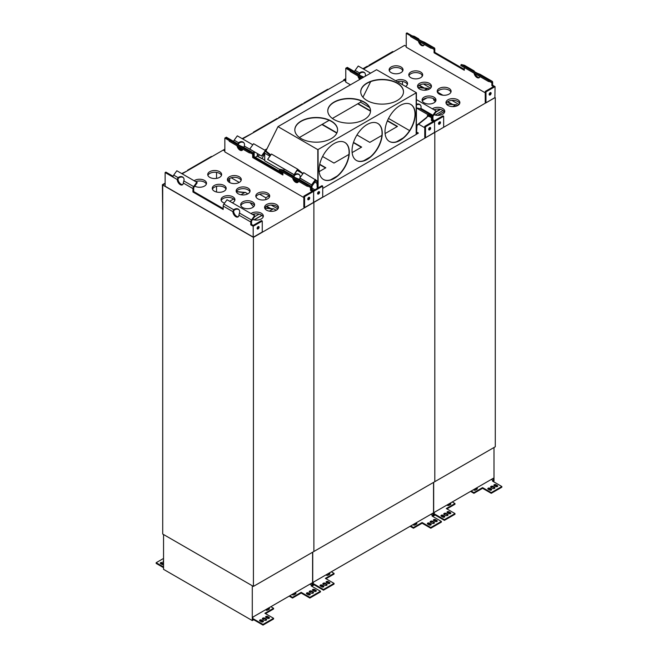 <?xml version="1.0" encoding="UTF-8"?>
<svg xmlns="http://www.w3.org/2000/svg" width="658" height="658" viewBox="0 0 658 658"><rect width="100%" height="100%" fill="white"/><g stroke="black" fill="none" stroke-linecap="round" stroke-linejoin="round"><path stroke-width="0.99" d="M430.793 527.527L430.793 528.226L422.115 523.217L422.115 522.518L430.793 527.527L441.378 521.416L432.092 516.061L432.923 515.576L432.923 513.117A1.069 0.617 -60 0 1 432.775 513.224L313.504 582.083A1.069 0.617 -60 0 1 313.356 582.149L313.356 584.617L314.187 584.131L323.465 589.494L334.05 583.383L334.05 584.082L323.465 590.193L323.465 589.494M329.765 574.146A1.176 0.683 -0 0 0 327.931 574.015L326.417 574.631M326.097 574.812A1.176 0.683 180 0 0 326.911 575.322A1.176 0.683 180 0 0 328.079 575.15L329.592 574.278A1.176 0.683 -0 0 0 329.938 573.801A1.176 0.683 -0 0 0 329 573.134M329.765 583.292A1.176 0.683 -0 0 0 329.592 583.161L328.079 582.289L328.079 581.59L329.592 582.47L329.592 583.161M328.079 581.59A1.176 0.683 180 0 0 326.796 581.45A1.176 0.683 180 0 0 326.072 582.075A1.176 0.683 180 0 0 326.417 582.552L327.931 583.424A1.176 0.683 -0 0 0 329.206 583.572A1.176 0.683 -0 0 0 329.938 582.947A1.176 0.683 -0 0 0 329.592 582.47M326.236 582.42A1.176 0.683 180 0 1 328.079 582.289M326.985 585.044A1.39 0.806 -0 0 0 326.713 584.822L325.208 583.95L325.208 583.251A1.39 0.806 -0 0 0 323.695 583.078A1.39 0.806 -0 0 0 322.831 583.819A1.39 0.806 -0 0 0 323.243 584.386L324.756 585.258A1.39 0.806 -0 0 0 326.269 585.431A1.39 0.806 -0 0 0 327.125 584.691A1.39 0.806 -0 0 0 326.713 584.123L325.208 583.251M322.971 584.164A1.39 0.806 180 0 1 325.208 583.95M323.72 586.788A1.176 0.683 -0 0 0 323.547 586.656L322.033 585.785L322.033 585.085L323.547 585.957L323.547 586.656M322.033 585.085A1.176 0.683 180 0 0 320.75 584.937A1.176 0.683 180 0 0 320.027 585.562A1.176 0.683 180 0 0 320.372 586.048L321.877 586.92A1.176 0.683 -0 0 0 323.16 587.068A1.176 0.683 -0 0 0 323.884 586.434A1.176 0.683 -0 0 0 323.547 585.957M320.191 585.916A1.176 0.683 180 0 1 322.033 585.785M416.72 523.949A1.176 0.683 180 0 0 414.877 523.817L413.364 524.689A1.176 0.683 0 0 0 413.191 524.821M413.043 524.615A1.176 0.683 0 0 0 413.866 525.125A1.176 0.683 0 0 0 415.025 524.952L416.539 524.081A1.176 0.683 180 0 0 416.884 523.604A1.176 0.683 180 0 0 415.955 522.937M437.093 521.333A1.176 0.683 -0 0 0 436.92 521.202L435.407 520.33L435.407 519.631L436.92 520.503L436.92 521.202M435.407 519.631A1.176 0.683 180 0 0 434.124 519.483A1.176 0.683 180 0 0 433.4 520.108A1.176 0.683 180 0 0 433.745 520.585L435.251 521.465A1.176 0.683 -0 0 0 436.534 521.605A1.176 0.683 -0 0 0 437.266 520.98A1.176 0.683 -0 0 0 436.92 520.503M433.564 520.462A1.176 0.683 180 0 1 435.407 520.33M434.313 523.077A1.39 0.806 -0 0 0 434.041 522.855L432.536 521.983L432.536 521.284A1.39 0.806 -0 0 0 431.023 521.111A1.39 0.806 -0 0 0 430.159 521.852A1.39 0.806 -0 0 0 430.571 522.419L432.084 523.291A1.39 0.806 -0 0 0 433.597 523.472A1.39 0.806 -0 0 0 434.453 522.723A1.39 0.806 -0 0 0 434.041 522.156L432.536 521.284M430.299 522.205A1.39 0.806 180 0 1 432.536 521.983M431.048 524.821A1.176 0.683 -0 0 0 430.867 524.689L429.361 523.817L429.361 523.118L430.867 523.99L430.867 524.689M429.361 523.118A1.176 0.683 180 0 0 428.078 522.97A1.176 0.683 180 0 0 427.355 523.604A1.176 0.683 180 0 0 427.7 524.081L429.205 524.952A1.176 0.683 -0 0 0 430.488 525.1A1.176 0.683 -0 0 0 431.212 524.475A1.176 0.683 -0 0 0 430.867 523.99M427.519 523.949A1.176 0.683 180 0 1 429.361 523.817M334.05 583.383L325.373 578.374L334.05 573.365L331.328 571.794M334.05 573.365L334.05 574.064L325.973 578.719M323.465 590.193L314.187 584.83L314.187 584.131M441.378 521.416L441.378 522.115L430.793 528.226M422.115 522.518L413.438 527.527L413.438 528.226L422.115 523.217M410.724 525.956L413.438 527.527M410.115 526.301L413.438 528.226M433.532 482.413L433.532 515.93L432.701 516.407M312.747 552.144L312.747 585.661L314.187 584.83M432.923 515.576L430.809 514.359M303.906 103.487L303.906 103.002L304.325 103.248M303.906 103.002L327.668 89.282L328.169 89.48M224.847 149.136L223.21 150.098M342.933 80.975L242.58 138.896M278.655 118.062L278.655 117.576L302.425 103.857L302.919 104.054M278.655 117.576L279.074 117.823M253.404 132.645L253.404 132.159L277.174 118.432L277.676 118.629M253.404 132.159L253.832 132.398M242.16 138.649L252.433 133.204M265.914 150.995L277.989 126.64L317.814 149.637L317.814 188.073M264.73 153.38L262.147 158.578L264.73 160.281M316.547 181.279L315.404 180.226L311.908 185.071L299.826 177.964L303.675 172.626L316.909 180.753L316.95 183.237L317.304 182.71L317.707 183.08L317.707 188.139M318.036 187.941L318.077 149.481L318.118 187.9M294.825 129.971A21.377 12.346 180 0 1 308.133 118.67A21.377 12.346 180 0 1 331.319 121.368A21.377 12.346 180 0 1 337.579 129.971M360.74 91.914A21.377 12.346 180 0 1 374.04 80.621A21.377 12.346 180 0 1 397.226 83.319A21.377 12.346 180 0 1 403.494 91.914M327.783 110.939A21.377 12.346 180 0 1 341.083 99.646A21.377 12.346 180 0 1 364.277 102.344A21.377 12.346 180 0 1 370.536 110.939M277.989 126.64L376.582 69.723L416.407 92.712L318.118 149.506M331.319 121.113A21.377 12.346 180 0 1 337.587 129.84A21.377 12.346 180 0 1 316.202 142.177A21.377 12.346 180 0 1 294.825 129.84A21.377 12.346 180 0 1 308.026 118.432A21.377 12.346 180 0 1 331.319 121.113M397.226 83.056A21.377 12.346 180 0 1 403.494 91.783A21.377 12.346 180 0 1 382.117 104.129A21.377 12.346 180 0 1 360.732 91.783A21.377 12.346 180 0 1 373.933 80.383A21.377 12.346 180 0 1 397.226 83.056M364.277 102.08A21.377 12.346 180 0 1 370.536 110.815A21.377 12.346 180 0 1 349.159 123.153A21.377 12.346 180 0 1 327.783 110.815A21.377 12.346 180 0 1 340.976 99.407A21.377 12.346 180 0 1 364.277 102.08M322.724 188.41L416.185 134.454L416.185 92.893M267.008 148.79L264.689 150.123M258.035 153.972L257.508 154.531L258.265 154.095M266.827 149.16L264.919 150.254M259.778 154.975L257.508 156.275L257.508 154.531M257.286 156.209L257.286 154.4M416.72 132.011L418.291 133.187L416.185 134.405M262.164 158.553L257.508 156.275M262.147 158.8L257.245 156.185L255.304 157.303M360.51 102.122L369.64 107.542M388.516 118.44L409.589 130.597M426.787 117.634L427.832 114.599L431.681 115.487L431.426 116.071L427.93 115.265L426.787 117.634L417.016 125.464L416.407 133.887M416.407 92.712L416.407 134.01L418.291 132.924M332.38 118.456L360.444 102.253L361.143 100.855M362.936 97.236L370.684 81.617M299.423 137.489L329.197 120.299M314.886 189.767L311.991 188.089M279.716 169.46L264.73 160.807L264.73 153.191L269.92 156.193M323.399 179.453A21.377 12.346 120 0 0 333.968 178.326A21.377 12.346 120 0 0 349.085 152.146A21.377 12.346 120 0 0 344.776 142.424M356.348 160.42A21.377 12.346 120 0 0 366.925 159.302A21.377 12.346 120 0 0 382.043 133.122A21.377 12.346 120 0 0 377.725 123.4M389.306 141.396A21.377 12.346 120 0 0 399.883 140.277A21.377 12.346 120 0 0 414.992 114.089A21.377 12.346 120 0 0 410.682 104.375M349.316 152.278A21.377 12.346 120 0 0 344.891 142.49A21.377 12.346 120 0 0 323.506 154.827A21.377 12.346 120 0 0 323.506 179.519A21.377 12.346 120 0 0 339.98 173.786A21.377 12.346 120 0 0 349.316 152.278M382.265 133.245A21.377 12.346 120 0 0 377.84 123.465A21.377 12.346 120 0 0 356.463 135.803A21.377 12.346 120 0 0 356.463 160.486A21.377 12.346 120 0 0 372.938 154.762A21.377 12.346 120 0 0 382.265 133.245M415.223 114.221A21.377 12.346 120 0 0 410.798 104.433A21.377 12.346 120 0 0 389.421 116.779A21.377 12.346 120 0 0 389.421 141.462A21.377 12.346 120 0 0 405.896 135.737A21.377 12.346 120 0 0 415.223 114.221M330.661 179.815L337.283 175.99M363.619 160.791L370.24 156.966M396.568 141.766L403.19 137.941M417.016 125.464L416.407 125.875M426.425 117.527L416.654 125.349M427.832 114.599L416.407 108.002M416.407 107.863L419.862 108.66L431.681 115.487M299.826 177.964L311.908 185.071M293.772 174.477L267.617 159.376L294.036 174.748L297.622 169.139L303.001 173.564M249.744 149.053L261.835 156.16L249.744 149.053L253.593 143.715L265.421 150.55L261.571 155.88M270.422 155.485L265.33 151.315L261.835 156.16M294.036 174.748L297.531 169.912L299.612 171.82M315.495 179.461L311.645 184.791M297.622 169.139L271.466 154.038L267.617 159.376M270.8 154.967L265.421 150.55M316.909 180.753L317.304 182.71M316.95 183.237L317.255 188.394M264.261 152.796L264.73 153.191M314.853 182.134L317.255 183.524M435.818 100.863A6.95 4.014 0 0 0 429.032 97.729A6.95 4.014 0 0 0 422.255 100.863M446.14 103.487A6.95 4.014 180 0 1 452.918 100.345A6.95 4.014 180 0 1 459.703 103.487M397.44 81.765A6.95 4.014 180 0 1 407.392 84.454M389.297 70.669A6.95 4.014 180 0 1 396.083 67.527A6.95 4.014 180 0 1 402.861 70.669M408.947 75.728A6.95 4.014 180 0 1 415.733 72.594A6.95 4.014 180 0 1 422.51 75.728M417.715 87.078A6.95 4.014 180 0 1 424.5 83.936A6.95 4.014 180 0 1 431.278 87.078M450.936 92.136A6.95 4.014 0 0 0 444.15 89.003A6.95 4.014 0 0 0 437.373 92.136M444.586 112.214A6.95 4.014 0 0 0 433.959 109.746M419.59 89.036A6.95 4.014 180 0 1 417.55 86.206A6.95 4.014 180 0 1 424.5 82.192A6.95 4.014 180 0 1 431.451 86.206A6.95 4.014 180 0 1 427.157 89.907A6.95 4.014 180 0 1 419.59 89.036M410.822 77.693A6.95 4.014 180 0 1 408.783 74.856A6.95 4.014 180 0 1 415.733 70.85A6.95 4.014 180 0 1 422.683 74.856A6.95 4.014 180 0 1 418.389 78.565A6.95 4.014 180 0 1 410.822 77.693M391.165 72.635A6.95 4.014 180 0 1 389.133 69.797A6.95 4.014 180 0 1 396.083 65.784A6.95 4.014 180 0 1 403.025 69.797A6.95 4.014 180 0 1 398.74 73.499A6.95 4.014 180 0 1 391.165 72.635M395.688 80.753A6.95 4.014 180 0 1 403.264 79.881A6.95 4.014 180 0 1 407.565 83.582A6.95 4.014 180 0 1 405.517 86.428M448.008 105.444A6.95 4.014 180 0 1 445.968 102.607A6.95 4.014 180 0 1 452.918 98.601A6.95 4.014 180 0 1 459.868 102.607A6.95 4.014 180 0 1 455.575 106.316A6.95 4.014 180 0 1 448.008 105.444M344.118 80.292L345.779 79.33L344.126 80.268L345.779 81.247L344.118 80.292L242.596 138.904M363.529 69.082L404.58 45.377L406.249 46.34M162.715 531.417L162.715 185.021L253.42 237.382L494.98 97.573M494.906 97.705L485.982 102.854L485.234 102.418L485.234 91.421L493.541 86.617L491.88 85.655L492.636 85.219L495.055 86.617L494.906 97.705M485.234 92.811L406.249 47.212L406.249 33.336L406.998 32.9L411.99 35.779M443.656 116.293L425.52 126.764L425.52 137.761L434.593 132.348L434.593 121.524L432.174 120.134L432.923 119.698L434.593 120.653L442.9 115.857L443.656 116.293L443.656 127.29L434.741 132.439M439.24 94.102A6.95 4.014 0 0 0 446.807 94.974A6.95 4.014 0 0 0 451.1 91.265A6.95 4.014 0 0 0 444.15 87.251A6.95 4.014 0 0 0 437.2 91.265A6.95 4.014 0 0 0 439.24 94.102M424.122 102.829A6.95 4.014 0 0 0 431.689 103.701A6.95 4.014 0 0 0 435.983 99.991A6.95 4.014 0 0 0 429.032 95.978A6.95 4.014 0 0 0 422.082 99.991A6.95 4.014 0 0 0 424.122 102.829M434.05 114.714A6.95 4.014 0 0 0 441.131 114.862A6.95 4.014 0 0 0 444.75 111.342A6.95 4.014 0 0 0 440.103 107.55A6.95 4.014 0 0 0 432.38 108.833M354.522 71.549L347.292 67.379L346.536 67.815L351.512 70.686M354.498 71.615A2.352 1.357 -60 0 1 355.106 70.373L358.24 66.03L370.512 73.112M416.407 104.285A4.277 3.438 137 0 1 420.298 104.893A4.277 3.438 137 0 1 420.84 108.323L420.561 109.072M416.407 104.951A4.277 3.438 137 0 1 420.503 105.14M359.474 75.102A4.277 2.468 60 0 1 359.383 74.362L359.942 73.375A4.277 3.438 137 0 1 364.869 73.022M358.635 74.708L359.416 72.989L359.852 73.449M359.416 72.989L359.507 72.915A4.277 3.438 137 0 1 364.672 72.775A4.277 3.438 137 0 1 365.231 76.155M360.461 78.911A4.277 2.468 60 0 1 359.005 76.558A4.277 2.468 -120 0 0 360.461 78.911M361.209 78.475A4.277 2.468 60 0 1 360.354 77.34M432.923 119.698L432.923 116.82A1.283 0.74 -60 0 1 433.309 115.734L436.443 111.399L436.015 110.931L416.407 99.613M428.292 115.347L431.459 116.096A2.352 1.357 -60 0 1 431.681 116.178A2.352 1.357 -60 0 1 432.174 117.256L432.174 120.134L432.174 117.256A2.352 1.357 -60 0 1 432.882 115.273L436.015 110.931M439.709 121.829A1.39 0.806 -60 0 1 438.541 123.844M439.503 121.919A1.39 0.806 -60 0 1 440.194 121.853A1.39 0.806 -60 0 1 440.194 123.457A1.39 0.806 -60 0 1 438.804 124.255A1.39 0.806 -60 0 1 438.598 123.145A1.39 0.806 -60 0 1 439.503 121.919M414.565 36.519A2.352 1.357 120 0 0 414.375 36.363A2.352 1.357 120 0 0 414.153 36.28L411.02 35.557L430.974 47.072L434.107 47.795L424.262 42.112A4.277 0.609 -155.8 0 1 420.207 40.344A4.277 0.609 -155.8 0 1 418.324 38.904A4.277 0.609 -155.8 0 1 418.554 38.822L418.439 39.159M411.02 35.557L410.584 36.519L430.538 48.042L430.974 47.072M424.78 42.416L434.329 47.886A2.352 1.357 120 0 1 434.815 48.963L434.815 52.36L434.058 52.796L434.058 49.399A1.283 0.74 -60 0 0 433.795 48.815A1.283 0.74 -60 0 0 433.671 48.766L430.538 48.042M419.097 39.801L418.71 38.871L414.375 36.363M410.831 35.984L406.249 33.336M418.422 41.043A4.277 2.468 -120 0 0 420.544 44.81A4.277 2.468 -120 0 0 423.497 45.624A4.277 2.468 -120 0 0 424.303 44.44M419.475 41.651A4.277 2.468 -120 0 0 423.842 45.353M474.048 73.161A4.277 2.468 -120 0 0 476.17 76.928A4.277 2.468 -120 0 0 479.131 77.743A4.277 2.468 -120 0 0 479.929 76.558M475.101 73.77A4.277 2.468 -120 0 0 479.476 77.471M480.406 74.527L479.896 74.231A4.277 0.609 -155.8 0 1 475.833 72.454A4.277 0.609 -155.8 0 1 473.957 71.023A4.277 0.609 -155.8 0 1 474.188 70.941L464.342 65.257L461.209 64.533L460.773 65.496L488.359 81.419L491.493 82.151A1.283 0.74 -60 0 1 491.616 82.192A1.283 0.74 -60 0 1 491.88 82.785L491.88 85.655M434.058 52.796L464.293 70.25L464.293 67.527M434.815 52.36L464.293 69.378M474.188 70.941L464.564 65.339M474.073 71.278L474.722 71.911M461.209 64.533L488.795 80.457L491.929 81.181A2.352 1.357 -60 0 1 492.151 81.271A2.352 1.357 -60 0 1 492.636 82.349L492.636 85.219M488.795 80.457L488.359 81.419M490.35 92.589A1.39 0.806 -60 0 1 489.387 94.513A1.39 0.806 -60 0 1 489.182 94.612M495.055 86.617L485.982 91.857L485.982 102.854M485.982 91.857L485.234 91.421M490.144 92.679A1.39 0.806 -60 0 1 490.835 92.614A1.39 0.806 -60 0 1 490.835 94.217A1.39 0.806 -60 0 1 489.445 95.023A1.39 0.806 -60 0 1 489.231 93.905A1.39 0.806 -60 0 1 490.144 92.679M495.285 97.746L495.285 446.766L434.815 481.672L434.815 132.653L434.815 481.672L253.42 586.401L162.715 534.041L162.715 185.021L165.133 183.623M402.466 69.962L402.466 71.377M402.466 81.46L402.466 84.668M422.041 74.922L422.041 76.534M423.448 83.985L430.603 88.114M437.405 92.046L442.9 95.213M451.873 100.394L459.029 104.523M419.401 85.227L424.221 88.008M447.818 101.628L452.638 104.408M419.056 85.458L423.291 87.909M447.473 101.867L451.717 104.318M418.562 88.287L418.866 87.448L427.577 88.353M429.296 89.101L427.782 88.23L424.352 90.212M425.825 98.182L422.872 99.884M426.869 97.927L422.436 100.485M427.272 88.526L418.562 87.621M435.349 101.669L433.622 99.86L433.622 98.725M435.135 115.043L443.064 110.462M435.999 112.008L440.531 109.392M436.435 111.416L440.095 109.294M457.713 105.51L456.208 104.638L452.778 106.621M444.224 111.556L437.66 115.347M446.988 104.696L447.267 104.063L455.69 104.935M447.267 104.063L455.994 104.762M403.395 46.068L363.512 69.074M368.891 65.973L368.891 65.282L392.661 51.563L393.369 51.842M368.891 65.282L369.483 65.627M362.92 68.728L367.411 66.137L368.118 66.417M343.649 80.564L343.649 79.857L344.241 80.202M343.649 79.857L345.779 78.623M433.68 482.33L433.68 515.839L435.119 515.008L435.119 514.317L434.288 514.795L434.288 512.335A1.069 0.617 -60 0 0 434.436 512.261L493.245 478.308A1.069 0.617 -60 0 0 493.393 478.21L493.393 480.669L491.279 479.443M493.994 447.506L493.994 481.014L493.163 481.5M493.393 480.669L492.562 481.146L501.84 486.509L501.84 487.208L491.263 493.319L482.585 488.302L473.908 493.319L470.585 491.394M471.186 491.049L473.908 492.62L473.908 493.319M501.84 486.509L491.263 492.62L482.585 487.611L473.908 492.62M435.119 514.317L444.397 519.672L454.982 513.561L454.982 514.26L444.397 520.371L435.119 515.008M452.26 501.972L454.982 503.543L446.305 508.552L454.982 513.561M488.162 489.165L489.675 490.045A1.176 0.683 -0 0 0 490.958 490.185A1.176 0.683 -0 0 0 491.682 489.56A1.176 0.683 -0 0 0 491.337 489.083L489.823 488.211A1.176 0.683 180 0 0 488.54 488.063A1.176 0.683 180 0 0 487.817 488.688A1.176 0.683 180 0 0 488.162 489.165M491.033 487.512L492.546 488.384A1.39 0.806 -0 0 0 494.059 488.557A1.39 0.806 -0 0 0 494.915 487.817A1.39 0.806 -0 0 0 494.512 487.249L492.998 486.377A1.39 0.806 -0 0 0 491.485 486.204A1.39 0.806 -0 0 0 490.629 486.945A1.39 0.806 -0 0 0 491.033 487.512M494.207 485.678L495.721 486.55A1.176 0.683 -0 0 0 497.004 486.698A1.176 0.683 -0 0 0 497.728 486.073A1.176 0.683 -0 0 0 497.382 485.588L495.869 484.716A1.176 0.683 180 0 0 494.594 484.568A1.176 0.683 180 0 0 493.862 485.201A1.176 0.683 180 0 0 494.207 485.678M476.417 488.022A1.176 0.683 180 0 1 477.354 488.688A1.176 0.683 180 0 1 477.009 489.165L475.495 490.045A1.176 0.683 0 0 1 474.328 490.21A1.176 0.683 0 0 1 473.513 489.7M441.304 516.226L442.809 517.098A1.176 0.683 -0 0 0 444.092 517.246A1.176 0.683 -0 0 0 444.816 516.62A1.176 0.683 -0 0 0 444.479 516.135L442.966 515.263A1.176 0.683 180 0 0 441.683 515.115A1.176 0.683 180 0 0 440.959 515.749A1.176 0.683 180 0 0 441.304 516.226M444.175 514.564L445.688 515.436A1.39 0.806 -0 0 0 447.201 515.617A1.39 0.806 -0 0 0 448.057 514.869A1.39 0.806 -0 0 0 447.654 514.301L446.14 513.429A1.39 0.806 -0 0 0 444.627 513.256A1.39 0.806 -0 0 0 443.763 513.997A1.39 0.806 -0 0 0 444.175 514.564M447.35 512.73L448.863 513.61A1.176 0.683 -0 0 0 450.138 513.75A1.176 0.683 -0 0 0 450.87 513.125A1.176 0.683 -0 0 0 450.524 512.648L449.011 511.776A1.176 0.683 180 0 0 447.728 511.628A1.176 0.683 180 0 0 447.004 512.253A1.176 0.683 180 0 0 447.35 512.73M447.029 504.99A1.176 0.683 180 0 0 447.843 505.5A1.176 0.683 180 0 0 449.011 505.336L450.524 504.464A1.176 0.683 -0 0 0 450.87 503.979A1.176 0.683 -0 0 0 449.932 503.312M446.905 508.905L454.982 504.242L454.982 503.543M473.834 489.519L475.347 488.91A1.176 0.683 180 0 1 477.182 489.042M490.769 487.29A1.39 0.806 180 0 1 492.998 487.076L492.998 486.377M494.783 488.162A1.39 0.806 -0 0 0 494.512 487.948L492.998 487.076M487.989 489.042A1.176 0.683 180 0 1 489.823 488.91L489.823 488.211M491.518 489.914A1.176 0.683 -0 0 0 491.337 489.782L489.823 488.91M494.035 485.546A1.176 0.683 180 0 1 495.869 485.415L495.869 484.716M497.563 486.418A1.176 0.683 -0 0 0 497.382 486.287L495.869 485.415M450.697 504.332A1.176 0.683 -0 0 0 448.863 504.201L447.35 505.073M443.903 514.35A1.39 0.806 180 0 1 446.14 514.128L446.14 513.429M447.917 515.222A1.39 0.806 -0 0 0 447.654 515L446.14 514.128M441.123 516.094A1.176 0.683 180 0 1 442.966 515.962L442.966 515.263M444.652 516.966A1.176 0.683 -0 0 0 444.479 516.834L442.966 515.962M447.169 512.607A1.176 0.683 180 0 1 449.011 512.475L449.011 511.776M450.697 513.479A1.176 0.683 -0 0 0 450.524 513.347L449.011 512.475M482.585 487.611L482.585 488.302M491.263 492.62L491.263 493.319M444.397 519.672L444.397 520.371M252.285 585.743L252.285 620.568L253.717 619.737L253.717 619.046L252.886 619.523L252.886 617.064A1.069 0.617 -60 0 0 253.042 616.99L311.843 583.046A1.069 0.617 -60 0 0 311.991 582.939L311.991 585.398L309.877 584.181M312.599 552.235L312.599 585.752L311.769 586.229M163.546 534.518L163.546 569.343L252.285 620.568M311.991 585.398L311.16 585.875L320.446 591.238L320.446 591.937L309.86 598.048L301.183 593.039L292.506 598.048L289.183 596.123M289.791 595.778L292.506 597.349L292.506 598.048M320.446 591.238L309.86 597.349L301.183 592.34L292.506 597.349M163.546 558.445L156.16 562.713L156.16 563.413L163.546 567.681M163.546 566.982L156.16 562.713M253.717 619.046L263.003 624.401L273.58 618.29L273.58 618.989L263.003 625.1L253.717 619.737M270.866 606.701L273.58 608.272L264.903 613.281L273.58 618.29M163.546 560.805A1.39 0.806 0 0 0 163.085 561.406A1.39 0.806 0 0 0 163.488 561.973L163.546 562.006M163.546 563.404L162.279 562.672A1.176 0.683 0 0 0 160.996 562.524A1.176 0.683 0 0 0 160.272 563.149A1.176 0.683 0 0 0 160.618 563.635L162.131 564.506A1.176 0.683 180 0 0 163.546 564.613M306.76 593.903L308.273 594.774A1.176 0.683 -0 0 0 309.556 594.922A1.176 0.683 -0 0 0 310.28 594.289A1.176 0.683 -0 0 0 309.934 593.812L308.429 592.94A1.176 0.683 180 0 0 307.146 592.792A1.176 0.683 180 0 0 306.422 593.417A1.176 0.683 180 0 0 306.76 593.903M309.638 592.241L311.144 593.113A1.39 0.806 -0 0 0 312.665 593.286A1.39 0.806 -0 0 0 313.521 592.545A1.39 0.806 -0 0 0 313.109 591.978L311.604 591.106A1.39 0.806 -0 0 0 310.082 590.933A1.39 0.806 -0 0 0 309.227 591.674A1.39 0.806 -0 0 0 309.638 592.241M312.813 590.407L314.318 591.279A1.176 0.683 -0 0 0 315.601 591.427A1.176 0.683 -0 0 0 316.325 590.802A1.176 0.683 -0 0 0 315.988 590.325L314.475 589.445A1.176 0.683 180 0 0 313.192 589.305A1.176 0.683 180 0 0 312.468 589.93A1.176 0.683 180 0 0 312.813 590.407M295.023 592.751A1.176 0.683 180 0 1 295.952 593.417A1.176 0.683 180 0 1 295.606 593.903L294.093 594.774A1.176 0.683 0 0 1 292.933 594.939A1.176 0.683 0 0 1 292.111 594.429M259.902 620.955L261.415 621.826A1.176 0.683 -0 0 0 262.698 621.975A1.176 0.683 -0 0 0 263.422 621.349A1.176 0.683 -0 0 0 263.077 620.864L261.563 619.992A1.176 0.683 180 0 0 260.28 619.844A1.176 0.683 180 0 0 259.556 620.478A1.176 0.683 180 0 0 259.902 620.955M262.772 619.293L264.286 620.165A1.39 0.806 -0 0 0 265.799 620.346A1.39 0.806 -0 0 0 266.654 619.606A1.39 0.806 -0 0 0 266.251 619.038L264.738 618.158A1.39 0.806 -0 0 0 263.225 617.985A1.39 0.806 -0 0 0 262.369 618.726A1.39 0.806 -0 0 0 262.772 619.293M265.947 617.467L267.461 618.339A1.176 0.683 -0 0 0 268.744 618.487A1.176 0.683 -0 0 0 269.467 617.854A1.176 0.683 -0 0 0 269.122 617.377L267.609 616.505A1.176 0.683 180 0 0 266.334 616.357A1.176 0.683 180 0 0 265.602 616.982A1.176 0.683 180 0 0 265.947 617.467M265.626 609.719A1.176 0.683 180 0 0 266.449 610.237A1.176 0.683 180 0 0 267.609 610.065L269.122 609.193A1.176 0.683 -0 0 0 269.467 608.708A1.176 0.683 -0 0 0 268.538 608.05M265.511 613.634L273.58 608.971L273.58 608.272M292.432 594.248L293.945 593.639A1.176 0.683 180 0 1 295.787 593.771M309.367 592.019A1.39 0.806 180 0 1 311.604 591.805L311.604 591.106M313.381 592.899A1.39 0.806 -0 0 0 313.109 592.677L311.604 591.805M306.587 593.771A1.176 0.683 180 0 1 308.429 593.639L308.429 592.94M310.115 594.643A1.176 0.683 -0 0 0 309.934 594.511L308.429 593.639M312.632 590.275A1.176 0.683 180 0 1 314.475 590.144L314.475 589.445M316.161 591.147A1.176 0.683 -0 0 0 315.988 591.016L314.475 590.144M163.546 564.103L162.279 563.371A1.176 0.683 0 0 0 160.437 563.503M269.303 609.061A1.176 0.683 -0 0 0 267.461 608.93L265.947 609.802M262.509 619.079A1.39 0.806 180 0 1 264.738 618.857L264.738 618.158M266.523 619.951A1.39 0.806 -0 0 0 266.251 619.729L264.738 618.857M259.729 620.823A1.176 0.683 180 0 1 261.563 620.691L261.563 619.992M263.258 621.695A1.176 0.683 -0 0 0 263.077 621.563L261.563 620.691M265.774 617.336A1.176 0.683 180 0 1 267.609 617.204L267.609 616.505M269.303 618.207A1.176 0.683 -0 0 0 269.122 618.076L267.609 617.204M301.183 592.34L301.183 593.039M309.86 597.349L309.86 598.048M263.003 624.401L263.003 625.1M187.645 170.628L187.645 170.142L211.407 156.423L211.909 156.62M187.645 170.142L188.065 170.389M162.715 484.527L162.715 512.023M181.707 173.572L186.666 171.195M162.814 184.964L162.394 184.717L162.715 212.402M162.394 184.717L165.133 183.138M194.143 180.744A6.95 4.014 180 0 1 201.866 179.469A6.95 4.014 180 0 1 206.513 183.253A6.95 4.014 180 0 1 202.294 186.938A6.95 4.014 180 0 1 194.768 186.156M195.722 181.657A6.95 4.014 180 0 1 206.349 184.125M209.77 177.364A6.95 4.014 180 0 1 207.731 174.526A6.95 4.014 180 0 1 214.681 170.512A6.95 4.014 180 0 1 221.631 174.526A6.95 4.014 180 0 1 217.337 178.228A6.95 4.014 180 0 1 209.77 177.364M207.903 175.398A6.95 4.014 180 0 1 214.681 172.256A6.95 4.014 180 0 1 221.466 175.398M227.783 179.996L229.683 181.09M271.228 205.082L277.898 208.931M216.531 172.404L216.531 178.392M216.531 186.362L216.531 192.013M266.605 210.173A6.95 4.014 180 0 1 264.574 207.344A6.95 4.014 180 0 1 271.515 203.33A6.95 4.014 180 0 1 278.466 207.344A6.95 4.014 180 0 1 274.18 211.045A6.95 4.014 180 0 1 266.605 210.173M257.837 198.831A6.95 4.014 0 0 0 265.413 199.703A6.95 4.014 0 0 0 269.698 195.994A6.95 4.014 0 0 0 262.748 191.98A6.95 4.014 0 0 0 255.806 195.994A6.95 4.014 0 0 0 257.837 198.831M229.42 182.422A6.95 4.014 0 0 0 236.995 183.294A6.95 4.014 0 0 0 241.28 179.585A6.95 4.014 0 0 0 234.33 175.579A6.95 4.014 0 0 0 227.388 179.585A6.95 4.014 0 0 0 229.42 182.422M214.302 191.149A6.95 4.014 180 0 1 212.271 188.311A6.95 4.014 180 0 1 219.213 184.306A6.95 4.014 180 0 1 226.163 188.311A6.95 4.014 180 0 1 221.878 192.021A6.95 4.014 180 0 1 214.302 191.149M262.262 221.022L253.19 226.253L250.772 224.863L251.529 224.427L253.19 225.381L261.506 220.586L262.262 221.022L262.262 232.019L253.338 237.168L165.29 186.329M313.66 202.171L313.66 191.346L313.504 202.434L304.588 207.583L303.832 207.147L303.832 196.15L312.147 191.346L310.486 190.384L311.234 189.948L313.66 191.346L304.588 196.586L303.832 196.15M303.832 197.548L224.847 151.94L224.847 138.065L225.604 137.629L230.588 140.508L225.604 137.637L226.36 137.201L233.59 141.371M182.134 173.811L224.847 149.152M313.882 202.475L313.882 551.494L313.882 202.475M224.847 151.069L223.185 150.106L224.847 151.069M252.656 219.443A6.95 4.014 0 0 0 259.737 219.591A6.95 4.014 0 0 0 263.348 216.071A6.95 4.014 0 0 0 258.701 212.279A6.95 4.014 0 0 0 250.978 213.562M238.188 193.773A6.95 4.014 180 0 1 236.156 190.935A6.95 4.014 180 0 1 243.098 186.921A6.95 4.014 180 0 1 250.048 190.935A6.95 4.014 180 0 1 245.755 194.636A6.95 4.014 180 0 1 238.188 193.773M224.559 203.149A6.95 4.014 180 0 1 223.07 202.499A6.95 4.014 180 0 1 221.039 199.662A6.95 4.014 180 0 1 227.981 195.648A6.95 4.014 180 0 1 234.931 199.662A6.95 4.014 180 0 1 232.323 202.796M242.72 207.558A6.95 4.014 180 0 1 240.688 204.72A6.95 4.014 180 0 1 247.638 200.715A6.95 4.014 180 0 1 254.58 204.72A6.95 4.014 180 0 1 250.295 208.43A6.95 4.014 180 0 1 242.72 207.558M269.533 196.865A6.95 4.014 0 0 0 262.748 193.732A6.95 4.014 0 0 0 255.97 196.865M241.116 180.457A6.95 4.014 0 0 0 234.33 177.323A6.95 4.014 0 0 0 227.553 180.457M263.184 216.943A6.95 4.014 0 0 0 252.557 214.475M236.321 191.807A6.95 4.014 180 0 1 243.098 188.665A6.95 4.014 180 0 1 249.884 191.807M212.435 189.191A6.95 4.014 180 0 1 219.213 186.049A6.95 4.014 180 0 1 225.998 189.191M221.203 200.534A6.95 4.014 180 0 1 227.981 197.392A6.95 4.014 180 0 1 234.766 200.534M264.738 208.216A6.95 4.014 180 0 1 271.515 205.074A6.95 4.014 180 0 1 278.301 208.216M240.853 205.592A6.95 4.014 180 0 1 247.638 202.458A6.95 4.014 180 0 1 254.416 205.592M233.648 209.836L233.738 209.762A4.277 3.438 137 0 1 238.903 209.622A4.277 3.438 137 0 1 239.446 213.052L238.903 215.133A4.277 2.468 60 0 1 238.023 216.951A4.277 2.468 60 0 1 234.783 215.865A4.277 2.468 60 0 1 232.858 211.646L233.648 209.836L234.174 210.223A4.277 3.438 137 0 1 239.101 209.869M238.361 216.671A4.277 2.468 60 0 1 235.293 215.158A4.277 2.468 60 0 1 233.615 211.21L234.084 210.297M251.529 224.427L251.529 221.549A1.283 0.74 -60 0 1 251.915 220.471L255.049 216.128L254.613 215.659L227.026 199.736L223.893 204.079L233.738 209.762M250.772 224.863L250.772 221.985A2.352 1.357 -60 0 1 251.479 220.002L254.613 215.659M223.185 208.586L193.707 191.568L193.707 188.163A1.283 0.74 -60 0 1 194.094 187.086L197.227 182.743L196.791 182.274L176.838 170.759L173.704 175.102L178.104 177.644A4.277 3.438 137 0 1 183.269 177.504A4.277 3.438 137 0 1 183.812 180.934L183.278 183.014A4.277 2.468 60 0 1 182.389 184.832A4.277 2.468 60 0 1 179.157 183.746A4.277 2.468 60 0 1 177.232 179.527L178.022 177.718L178.54 178.104A4.277 3.438 137 0 1 183.475 177.75M196.791 182.274L193.658 186.617A2.352 1.357 120 0 0 192.95 188.599L183.278 183.014M182.735 184.553A4.277 2.468 60 0 1 179.667 183.039A4.277 2.468 60 0 1 177.989 179.091L178.45 178.186M173.12 176.278L165.89 172.108L165.133 172.544L172.996 177.084A2.352 1.357 -60 0 1 173.704 175.102M232.858 211.646L223.185 206.061A2.352 1.357 -60 0 1 223.893 204.079M233.162 141.248A2.352 1.357 120 0 0 232.973 141.1A2.352 1.357 120 0 0 232.751 141.009L229.617 140.286L249.571 151.809L249.143 152.771L229.19 141.248L229.617 140.286M243.378 147.145L242.868 146.849A4.277 0.609 -155.8 0 1 238.805 145.073A4.277 0.609 -155.8 0 1 236.929 143.633A4.277 0.609 -155.8 0 1 237.16 143.551L232.973 141.1M237.044 143.888L237.694 144.53L238.484 142.811L239.01 143.197A4.277 3.438 137 0 1 243.937 142.844M238.484 142.811L238.574 142.728A4.277 3.438 137 0 1 243.74 142.597A4.277 3.438 137 0 1 244.282 146.027L254.128 151.71A2.352 1.357 120 0 0 253.42 153.692L253.42 157.089L252.664 157.525L252.664 154.128A1.283 0.74 -60 0 0 252.392 153.544A1.283 0.74 -60 0 0 252.277 153.495L249.143 152.771M282.891 173.235L254.169 156.653L253.42 157.089L253.42 153.692A2.352 1.357 120 0 0 252.927 152.615A2.352 1.357 120 0 0 252.705 152.533L249.571 151.809M299.003 179.256L298.493 178.96A4.277 0.609 -155.8 0 1 294.439 177.183A4.277 0.609 -155.8 0 1 292.555 175.752A4.277 0.609 -155.8 0 1 292.785 175.67L283.162 170.068A2.352 1.357 -60 0 1 283.351 170.216M292.67 176.007L293.32 176.64M292.785 175.67L282.94 169.986L279.806 169.262L279.37 170.225L306.965 186.156L310.099 186.88A1.283 0.74 -60 0 1 310.214 186.921A1.283 0.74 -60 0 1 310.486 187.514L310.486 190.384M279.806 169.262L307.393 185.186L306.965 186.156M307.393 185.186L310.527 185.91A2.352 1.357 -60 0 1 310.749 186A2.352 1.357 -60 0 1 311.234 187.078L311.234 189.948L311.234 187.078A2.352 1.357 -60 0 1 311.95 185.095L315.042 180.728M258.306 226.558A1.39 0.806 -60 0 1 257.138 228.573M258.101 226.648A1.39 0.806 -60 0 1 258.8 226.582A1.39 0.806 -60 0 1 258.8 228.186A1.39 0.806 -60 0 1 257.41 228.984A1.39 0.806 -60 0 1 257.196 227.874A1.39 0.806 -60 0 1 258.101 226.648M223.185 206.061L223.185 209.458L192.95 192.004L192.95 188.599M193.707 191.568L192.95 192.004M165.133 172.544L165.133 186.239L253.19 237.077L253.19 226.253M229.428 140.713L224.847 138.065M237.028 145.772A4.277 2.468 -120 0 0 239.142 149.539A4.277 2.468 -120 0 0 242.103 150.353A4.277 2.468 -120 0 0 242.901 149.169M238.073 146.38A4.277 2.468 -120 0 0 242.448 150.082A4.277 2.468 60 0 1 238.073 146.38M253.42 157.089L282.891 174.107L253.42 157.089M252.664 157.525L282.891 174.987L282.891 172.256M292.654 177.89A4.277 2.468 -120 0 0 294.776 181.657A4.277 2.468 -120 0 0 297.729 182.472A4.277 2.468 -120 0 0 298.535 181.287M293.707 178.499A4.277 2.468 -120 0 0 298.074 182.2A4.277 2.468 60 0 1 293.707 178.499M308.947 197.318A1.39 0.806 -60 0 1 307.985 199.242A1.39 0.806 -60 0 1 307.779 199.341M308.742 197.416A1.39 0.806 -60 0 1 309.441 197.342A1.39 0.806 -60 0 1 309.441 198.946A1.39 0.806 -60 0 1 308.051 199.752A1.39 0.806 -60 0 1 307.837 198.634A1.39 0.806 -60 0 1 308.742 197.416M304.588 196.586L304.588 207.583M253.42 237.382L253.42 586.401M259.589 194.168L265.816 197.762L268.966 195.944M239.249 182.422L231.172 177.759M276.138 210.215L277.363 209.507M229.683 178.351L229.683 182.57M266.309 206.431L269.87 208.487M265.816 197.762L265.816 199.596M266.679 206.209L270.792 208.578M247.827 193.871L245.138 192.317L240.927 194.743M233.549 199.004L229.658 201.249M236.428 191.552L244.924 192.44M244.62 192.613L236.337 191.749M276.245 210.28L273.555 208.726L269.352 211.152M261.966 215.413L254.235 219.879M264.853 207.961L273.341 208.841M273.037 209.022L264.763 208.158M254.638 216.696L259.104 214.121M254.029 219.838L261.851 215.322M253.33 214.919L255.148 213.866M253.026 214.747L254.35 213.982M253.544 206.834L250.122 202.722M397.177 126.591L387.365 120.924M370.528 111.202L357.738 103.824M356.965 134.964L369.812 142.383L381.92 135.4M385.086 133.574L397.481 126.418L387.48 120.644M370.536 110.857L358.042 103.643M233.565 141.437A2.352 1.357 -60 0 1 234.174 140.187L237.308 135.844L252.812 144.801M299.933 178.079A4.277 3.438 137 0 1 299.908 178.145L299.374 180.136M294.167 177.035A4.277 2.468 60 0 1 294.085 176.295L294.636 175.316A4.277 3.438 137 0 1 299.571 174.954M283.754 170.414A2.352 1.357 -60 0 1 284.363 169.164L294.2 174.847A4.277 3.438 137 0 1 299.365 174.715A4.277 3.438 137 0 1 300.056 177.644M293.328 176.64L294.2 174.847M294.118 174.921L294.545 175.39M254.169 156.653L254.169 153.256A1.283 0.74 -60 0 1 254.564 152.179L254.671 152.023M244.282 146.027L243.748 148.017M238.541 144.924A4.277 2.468 60 0 1 238.451 144.184L238.92 143.271M242.72 149.679A4.277 2.468 60 0 1 239.422 147.162M298.345 181.797A4.277 2.468 60 0 1 295.047 179.272M302.894 173.712L297.169 170.414M313.808 202.253L322.724 197.104L322.724 186.107L321.968 185.671L313.66 190.475L311.991 189.512L311.991 186.642A1.283 0.74 -60 0 1 312.377 185.556L315.511 181.213L315.083 180.753M322.724 186.107L313.66 191.346L311.234 189.948L311.991 189.512M318.776 191.643A1.39 0.806 -60 0 1 317.608 193.666M318.571 191.741A1.39 0.806 -60 0 1 319.262 191.667A1.39 0.806 -60 0 1 319.262 193.279A1.39 0.806 -60 0 1 317.872 194.077A1.39 0.806 -60 0 1 317.658 192.967A1.39 0.806 -60 0 1 318.571 191.741M354.094 71.426A2.352 1.357 120 0 0 353.905 71.278A2.352 1.357 120 0 0 353.683 71.187L350.549 70.464L362.821 77.545M363.751 77.011A4.277 0.609 -155.8 0 1 359.72 75.234A4.277 0.609 -155.8 0 1 357.862 73.819A4.277 0.609 -155.8 0 1 358.092 73.729L357.977 74.074M350.549 70.464L350.122 71.426L361.768 78.154M358.626 74.708L358.24 73.778L353.905 71.278M350.36 70.891L345.779 68.243L346.536 67.807L351.52 70.686M357.96 75.958A4.277 2.468 -120 0 0 359.704 79.355M427.519 116.112L431.031 117.058A1.283 0.74 -60 0 1 431.146 117.108A1.283 0.74 -60 0 1 431.418 117.692L431.418 120.57L433.079 121.524L424.764 126.328L424.764 137.325L425.52 137.761M428.325 115.364L427.897 116.334M424.764 127.726L418.62 124.181M350.336 84.759L345.779 82.127L345.779 68.243M431.418 120.57L432.174 120.134L434.593 121.524L434.593 132.348M429.88 127.496A1.39 0.806 -60 0 1 428.917 129.429A1.39 0.806 -60 0 1 428.712 129.519M425.52 126.764L424.764 126.328M429.674 127.594A1.39 0.806 -60 0 1 430.373 127.52A1.39 0.806 -60 0 1 430.373 129.132A1.39 0.806 -60 0 1 428.983 129.93A1.39 0.806 -60 0 1 428.769 128.82A1.39 0.806 -60 0 1 429.674 127.594M361.349 147.277L353.395 142.679M336.822 133.113L321.91 124.502M325.521 167.954L319.665 164.574M352.129 152.598L361.653 147.096L353.494 142.391M336.945 132.834L322.214 124.329M322.601 156.497L333.984 163.069L348.97 154.424M319.179 171.623L325.825 167.782L319.739 164.27M326.713 584.123L326.713 584.822M434.041 522.156L434.041 522.855M299.538 171.754L299.9 171.228M267.337 153.166L267.699 152.631M358.725 74.65L359.391 74.264M355.106 70.373L359.507 72.915M420.84 108.323L432.882 115.273M418.554 38.822L414.153 36.28M434.058 49.399L432.487 48.486M491.88 82.785L490.309 81.872M491.929 81.181L479.896 74.231M491.337 489.083L491.337 489.782M494.512 487.249L494.512 487.948M497.382 485.588L497.382 486.287M444.479 516.135L444.479 516.834M447.654 514.301L447.654 515M450.524 512.648L450.524 513.347M162.279 562.672L162.279 563.371M309.934 593.812L309.934 594.511M313.109 591.978L313.109 592.677M315.988 590.325L315.988 591.016M263.077 620.864L263.077 621.563M266.251 619.038L266.251 619.729M269.122 617.377L269.122 618.076M232.858 211.555L233.615 211.111M239.446 213.052L251.479 220.002M183.812 180.934L193.658 186.617M177.232 179.437L177.989 179.001M177.232 179.527L172.996 177.084M250.772 221.985L238.903 215.133M252.705 152.533L242.868 146.849M237.16 143.551L232.751 141.009M310.527 185.91L298.493 178.96M252.664 154.128L251.085 153.224M310.486 187.514L308.906 186.601M293.419 176.591L294.085 176.204M237.785 144.472L238.459 144.086M234.174 140.187L238.574 142.728M299.908 178.145L311.95 185.095M358.092 73.729L353.683 71.187M431.418 117.692L429.839 116.779M480.184 74.362L492.151 81.271M298.781 179.091L310.749 186M243.156 146.973L252.927 152.615"/></g></svg>
